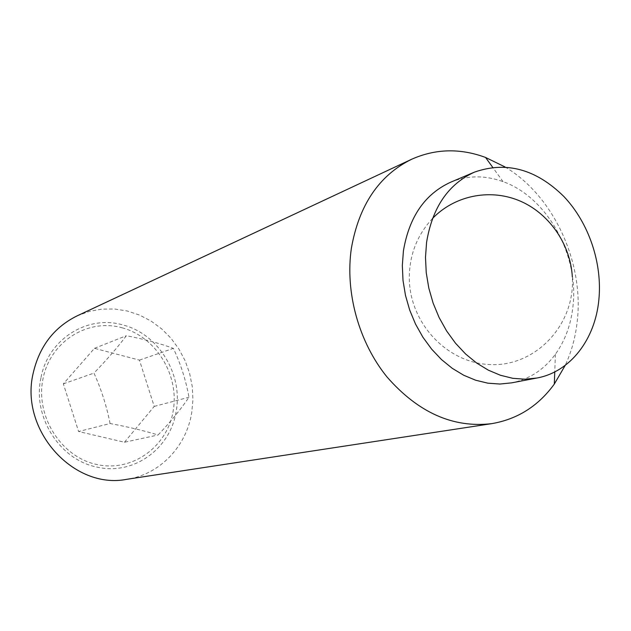 <?xml version="1.0" encoding="UTF-8"?>
<svg xmlns="http://www.w3.org/2000/svg" width="631" height="631" viewBox="0 0 631 631"><rect width="100%" height="100%" fill="white"/><g stroke="black" fill="none" stroke-linecap="round" stroke-linejoin="round"><path stroke-width="0.47" stroke-dasharray="3.15 2.37" d="M110.062 423.527C106.663 406.127 101.291 389.319 93.948 373.095C106.907 359.694 117.713 347.231 126.358 335.708C144.365 339.226 160.037 343.445 173.367 348.375C180.742 364.008 185.94 380.304 188.961 397.254C180.987 409.117 170.685 421.697 158.058 434.996C144.389 430.752 128.385 426.927 110.062 423.527L78.599 431.517L124.473 442.244L158.058 434.996M77.132 315.863L89.216 311.422L101.828 309.127L114.637 309.001L127.336 311.012L139.601 315.09L151.14 321.108L161.694 328.901L171.009 338.271L178.888 348.982L185.135 360.774L189.623 373.378L192.242 386.487L192.936 399.809L191.674 413.013C186.263 446.574 159.73 474.567 126.728 479.315M40.928 377.969C32.299 416.602 59.661 459.786 96.63 467.011C133.362 475.892 170.465 448.767 176.12 411.538C183.219 374.617 158.681 334.067 123.1 325.012C87.898 314.427 47.972 338.91 40.928 377.969M505.013 166.939C553.387 195.61 584.069 261.912 577.262 321.076C575.567 336.946 571.552 351.704 565.218 365.357M450.794 182.146C467.658 175.308 485.073 175.142 503.041 181.649C547.219 197.164 579.187 255.145 572.948 306.461C570.921 324.744 565.076 340.669 555.406 354.228C544.088 369.616 529.512 379.16 511.694 382.843M122.067 327.781C156.267 336.93 179.575 375.39 173.146 411.104C167.215 446.922 132.005 472.54 96.575 464.455C61.049 456.931 35.218 416.121 42.995 378.797C50.251 341.347 87.985 318.087 122.067 327.781M124.473 442.244L154.224 406.403L139.451 360.127L94.461 348.328L63.352 383.853L78.599 431.517M63.352 383.853L93.948 373.095M154.224 406.403L188.961 397.254M94.461 348.328L126.358 335.708M139.451 360.127L173.367 348.375M432.519 218.476C417.351 234.811 409.614 254.34 409.298 277.072C408.951 322.157 446.393 363.33 490.713 364.584C535.033 366.627 575.314 325.375 572.333 277.017M555.406 354.228L554.759 371.927M503.041 181.649L492.669 167.294"/><path stroke-width="0.95" d="M565.218 365.357L554.31 384.066C538.353 406.025 517.499 419.221 491.746 423.646L126.728 479.315C73.811 489.901 19.64 430.366 33.104 373.513C39.296 346.529 53.974 327.315 77.132 315.863L411.538 159.304C435.414 148.671 460.086 148.056 485.554 157.45L505.013 166.939M491.746 423.646C453.2 428.212 418.314 412.682 387.079 377.046C358.771 342.215 344.912 292.098 351.388 248.196C359.031 205.02 379.081 175.386 411.538 159.304M536.981 378.008L511.694 382.843L499.918 384.042L487.834 383.175L475.703 380.241L463.769 375.271L452.277 368.338L441.487 359.567L431.62 349.124L422.912 337.23L415.545 324.121L409.693 310.081L405.488 295.418L403.012 280.448L402.326 265.501L403.422 250.886C409.164 216.843 424.955 193.93 450.794 182.146L474.512 172.113C506.283 161.023 536.05 169.132 563.822 196.454C588.857 222.814 602.526 263.245 598.851 299.899C595.128 339.36 570.408 371.904 536.981 378.008L525.031 379.215L512.766 378.3L500.43 375.264L488.291 370.145L476.594 362.999L465.591 353.983L455.535 343.248L446.645 331.015L439.113 317.551L433.126 303.132L428.804 288.075L426.24 272.718L425.491 257.377L426.572 242.391C432.314 207.496 448.294 184.071 474.512 172.113M572.333 277.017C570.503 243.487 548.323 212.292 518.374 200.319C488.386 188.33 453.934 196.194 432.519 218.476M554.759 371.927L554.31 384.066M492.669 167.294L485.554 157.45"/></g></svg>
